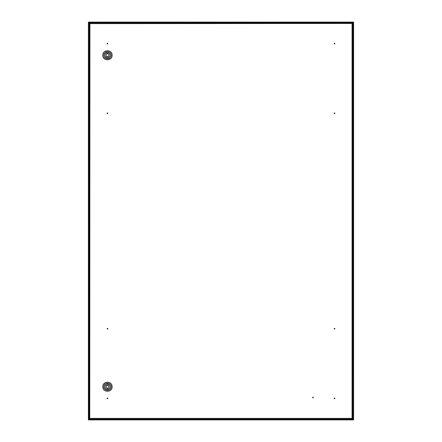 <?xml version="1.0" encoding="UTF-8"?>
<svg xmlns="http://www.w3.org/2000/svg" width="442" height="442" viewBox="0 0 442 442"><rect width="100%" height="100%" fill="white"/><g stroke="black" fill="none" stroke-linecap="round" stroke-linejoin="round"><path stroke-width="0.66" d="M352.252 418.596L352.86 419.204L89.14 419.204L88.897 419.9L89.096 22.796L89.925 23.625L89.748 22.929L352.252 22.929L352.075 23.625L352.252 22.929M88.897 419.403L88.4 419.403L89.925 418.375L89.748 419.071L352.252 419.071L352.075 418.375L352.771 418.552L352.771 23.448L89.925 23.625L89.748 22.929M89.748 23.404L89.14 22.796L352.86 22.796L353.103 22.1L352.904 419.204L352.075 418.375L352.771 418.552M353.103 22.597L353.6 22.597L352.075 23.625L352.771 23.448M89.096 22.763L88.4 22.597L88.4 22.1L88.897 22.1L88.897 22.597L88.4 22.597L88.4 419.9L88.897 419.9M352.904 419.237L353.6 419.403L353.6 419.9L353.103 419.9L353.103 419.403L353.6 419.403L353.6 22.1L353.103 22.1M88.941 419.662L89.748 418.596M88.941 419.9L353.059 419.9M353.059 22.338L352.252 23.404M353.059 22.1L88.941 22.1M353.6 24.802L353.6 28.017M88.4 28.017L88.4 24.802M334.207 113.263A0.331 0.331 0 0 0 334.539 113.594A0.331 0.331 0 0 0 334.87 113.263A0.331 0.331 0 0 0 334.539 112.931A0.331 0.331 0 0 0 334.207 113.263M334.207 328.738A0.331 0.331 0 0 0 334.539 329.069A0.331 0.331 0 0 0 334.87 328.738A0.331 0.331 0 0 0 334.539 328.406A0.331 0.331 0 0 0 334.207 328.738M334.207 398.353A0.331 0.331 0 0 0 334.539 398.684A0.331 0.331 0 0 0 334.87 398.353A0.331 0.331 0 0 0 334.539 398.021A0.331 0.331 0 0 0 334.207 398.353M107.13 398.353A0.331 0.331 0 0 0 107.461 398.684A0.331 0.331 0 0 0 107.793 398.353A0.331 0.331 0 0 0 107.461 398.021A0.331 0.331 0 0 0 107.13 398.353M107.13 328.738A0.331 0.331 0 0 0 107.461 329.069A0.331 0.331 0 0 0 107.793 328.738A0.331 0.331 0 0 0 107.461 328.406A0.331 0.331 0 0 0 107.13 328.738M107.13 113.263A0.331 0.331 0 0 0 107.461 113.594A0.331 0.331 0 0 0 107.793 113.263A0.331 0.331 0 0 0 107.461 112.931A0.331 0.331 0 0 0 107.13 113.263M107.13 43.648A0.331 0.331 0 0 0 107.461 43.979A0.331 0.331 0 0 0 107.793 43.648A0.331 0.331 0 0 0 107.461 43.316A0.331 0.331 0 0 0 107.13 43.648M334.207 43.648A0.331 0.331 0 0 0 334.539 43.979A0.331 0.331 0 0 0 334.87 43.648A0.331 0.331 0 0 0 334.539 43.316A0.331 0.331 0 0 0 334.207 43.648M312.66 397.524A0.331 0.331 0 0 0 312.991 397.855A0.331 0.331 0 0 0 313.323 397.524A0.331 0.331 0 0 0 312.991 397.192A0.331 0.331 0 0 0 312.66 397.524M89.229 418.552L89.925 418.375L89.229 418.552L89.229 23.448L89.925 23.625L89.748 419.071M89.925 23.625L89.229 23.448M89.925 418.375L352.075 418.375L352.252 419.071M104.793 55.25A2.669 2.669 0 0 0 107.461 57.919A2.669 2.669 0 0 0 110.13 55.25A2.669 2.669 0 0 0 107.461 52.581A2.669 2.669 0 0 0 104.793 55.25M111.108 55.25C111.334 50.548 103.588 50.548 103.815 55.25C103.588 59.952 111.334 59.952 111.108 55.25M112.102 55.25C112.39 49.261 102.533 49.261 102.82 55.25C102.533 61.239 112.39 61.239 112.102 55.25M106.467 56.576L108.456 56.576A1.657 1.657 0 0 0 108.787 56.244L108.787 54.255A1.657 1.657 0 0 0 108.456 53.924L106.467 53.924A1.657 1.657 0 0 0 106.135 54.255L106.135 56.244A1.657 1.657 0 0 0 107.213 56.891M107.71 56.891A1.657 1.657 0 0 0 108.456 56.576M108.456 53.924A1.657 1.657 0 0 0 107.71 53.609M107.213 53.609A1.657 1.657 0 0 0 106.467 53.924M104.793 386.75A2.669 2.669 0 0 0 107.461 389.419A2.669 2.669 0 0 0 110.13 386.75A2.669 2.669 0 0 0 107.461 384.081A2.669 2.669 0 0 0 104.793 386.75M111.108 386.75C111.334 382.048 103.588 382.048 103.815 386.75C103.588 391.452 111.334 391.452 111.108 386.75M112.102 386.75C112.39 380.761 102.533 380.761 102.82 386.75C102.533 392.739 112.39 392.739 112.102 386.75M106.467 388.076L108.456 388.076A1.657 1.657 0 0 0 108.787 387.744L108.787 385.756A1.657 1.657 0 0 0 108.456 385.424L106.467 385.424A1.657 1.657 0 0 0 106.135 385.756L106.135 387.744A1.657 1.657 0 0 0 107.213 388.391M107.71 388.391A1.657 1.657 0 0 0 108.456 388.076M108.456 385.424A1.657 1.657 0 0 0 107.71 385.109M107.213 385.109A1.657 1.657 0 0 0 106.467 385.424M352.075 418.375L352.075 23.625"/></g></svg>
